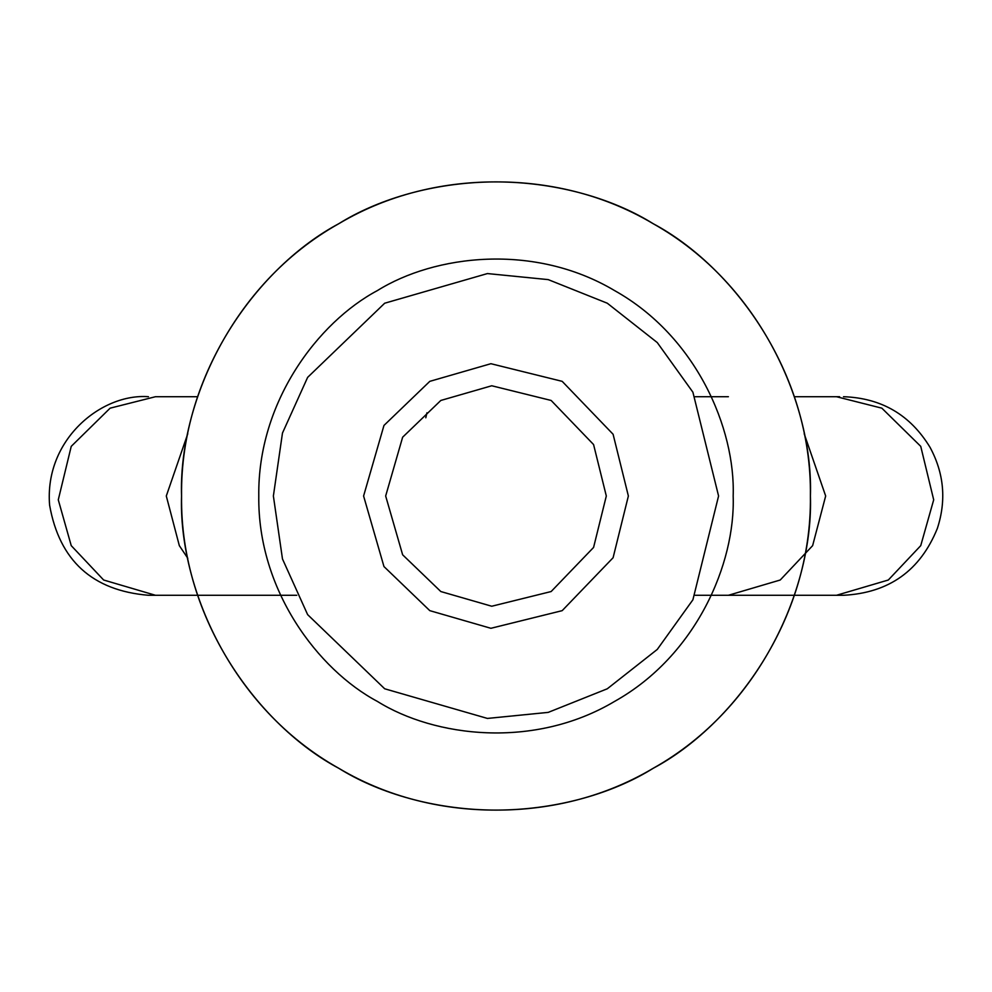 <?xml version="1.0" encoding="UTF-8"?>
<svg xmlns="http://www.w3.org/2000/svg" width="992" height="992" viewBox="0 0 992 992"><rect width="100%" height="100%" fill="white"/><g stroke="black" fill="none" stroke-linecap="round" stroke-linejoin="round"><path stroke-width="1.49" d="M425.791 417.781L426.944 412.796M606.31 496L593.576 547.448L551.143 591.542L491.747 606.236L440.82 591.542L402.64 554.801L385.665 496L402.64 437.199L440.82 400.458L491.747 385.764L551.143 400.458L593.576 444.552L606.31 496M628.37 496L613.093 557.74L562.179 610.65L490.891 628.296L429.796 610.65L383.966 566.556L363.593 496L383.966 425.444L429.796 381.35L490.891 363.704L562.179 381.35L613.093 434.26L628.37 496M733.175 496C735.469 563.245 696.545 655.526 614.581 701.418C533.857 749.444 434.484 737.019 377.394 701.418C318.01 669.774 257.56 589.918 258.788 496C257.56 402.082 318.01 322.226 377.394 290.582C434.484 254.981 533.857 242.556 614.581 290.582C696.545 336.474 735.469 428.755 733.175 496M810.402 496C813.44 585.144 761.831 707.457 653.195 768.292C546.195 831.966 414.458 815.498 338.78 768.292C260.065 726.355 179.936 620.508 181.561 496C179.936 371.492 260.065 265.645 338.78 223.708C414.458 176.502 546.195 160.034 653.195 223.708C761.831 284.543 813.44 406.856 810.402 496C812.039 620.508 731.91 726.355 653.195 768.292C577.518 815.498 445.78 831.966 338.78 768.292C230.132 707.457 178.535 585.144 181.561 496C178.535 406.856 230.132 284.543 338.78 223.708C445.78 160.034 577.518 176.502 653.195 223.708C731.91 265.645 812.039 371.492 810.402 496M794.319 396.713L839.592 396.713L794.319 396.713M296.757 595.287L155.496 595.287L103.639 580.01L71.238 545.65L58.28 499.819L71.238 446.35L110.124 408.171L155.496 396.713L197.656 396.713M718.58 496L692.9 599.8L657.262 649.438L607.29 688.783L548.229 712.38L487.419 718.431L384.685 688.783L307.632 614.631L282.472 558.942L273.383 496L282.472 433.058L307.632 377.369L384.685 303.217L487.419 273.569L548.229 279.62L607.29 303.217L657.262 342.562L692.9 392.2L718.58 496M804.19 433.752L825.666 496L812.634 545.65L780.233 580.01L728.388 595.287L836.479 595.287L888.324 580.01L920.737 545.65L933.695 499.819L920.737 446.35L881.851 408.171L836.479 396.713M187.786 433.752L166.296 496L179.329 545.65L187.786 558.248M843.498 396.713C881.504 398.003 910.371 414.916 930.099 447.429C944.062 473.407 946.48 500.414 937.341 528.451C920.241 570.636 888.968 592.918 843.498 595.287L794.319 595.287M148.465 396.713C101.767 393.154 44.243 439.394 49.6 505.139C59.408 560.554 92.368 590.6 148.465 595.287L197.656 595.287M695.218 396.713L728.388 396.713M728.388 595.287L695.218 595.287"/></g></svg>
